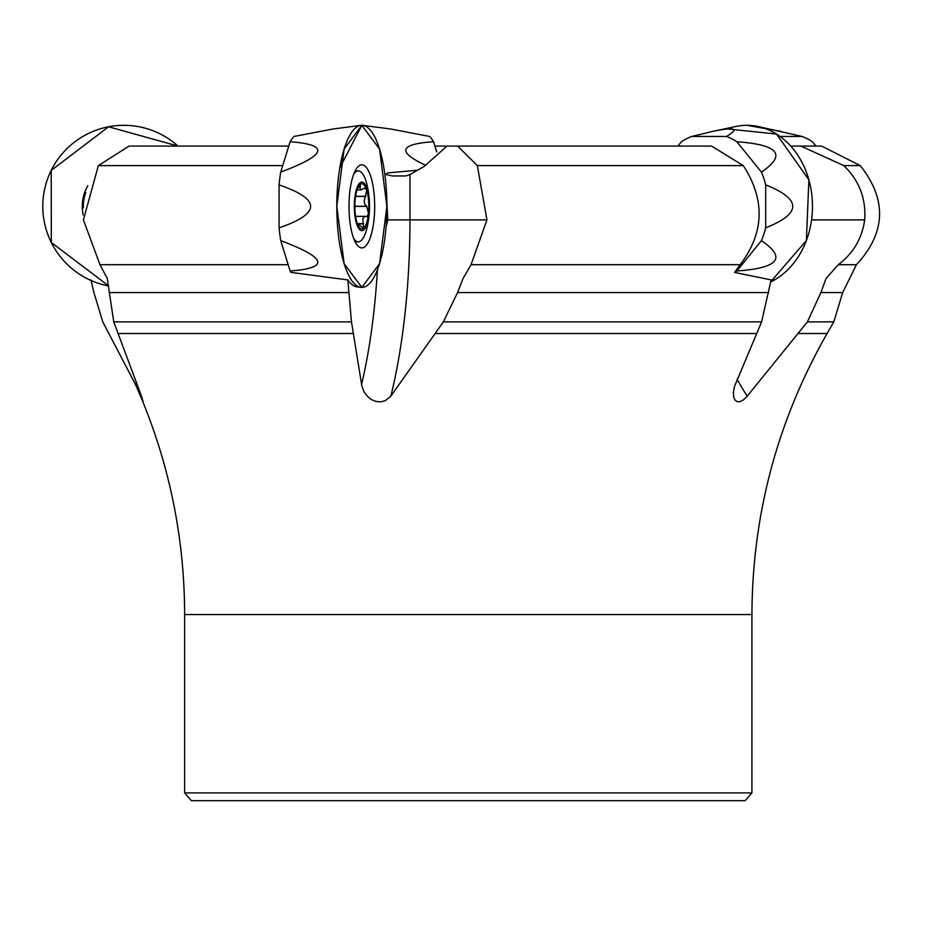 <?xml version="1.0" encoding="UTF-8"?>
<svg xmlns="http://www.w3.org/2000/svg" width="926" height="926" viewBox="0 0 926 926"><rect width="100%" height="100%" fill="white"/><g stroke="black" fill="none" stroke-linecap="round" stroke-linejoin="round"><path stroke-width="1.39" d="M743.323 165.615L711.585 146.077L457.629 146.077L477.341 165.615L486.949 219.879L471.045 264.697L740.175 264.697C764.332 232.808 765.374 199.773 743.323 165.615L477.341 165.615M737.073 379.185A282.071 228.201 -90 0 0 747.236 396.143L743.52 399.847L739.758 401.768L736.922 401.583L734.908 399.893L733.681 396.849L733.404 392.427L734.399 386.721L761.6 321.878L771.127 279.907L734.573 272.406L740.175 264.697M288.773 146.077L129.084 146.077L98.364 165.615L83.409 219.879L99.973 264.697L107.289 278.529L113.748 321.878L141.47 396.143L143.171 401.896L140.428 395.9C169.747 465.836 184.482 538.735 184.633 614.575L751.924 614.575C752.375 514.312 777.435 420.624 827.092 333.522L833.805 321.878L842.683 292.558L820.899 292.558L826.027 278.529L838.285 264.697C853.216 253.469 862.013 238.526 864.676 219.879C866.146 198.558 859.178 180.466 843.794 165.615L860.277 165.615C887.224 199.738 885.95 232.762 856.434 264.697L842.683 292.558M457.629 146.077L447.038 146.077L424.096 166.483L409.963 174.563L409.963 219.879A282.071 87.171 -90 0 1 390.841 396.143L385.297 400.669L380.771 401.849L375.956 401.456L371.465 399.604L367.437 396.397L364.057 391.814L361.858 385.992L351.475 321.878L347.829 279.907L290.984 272.406A73.142 22.606 -90 0 1 290.104 270.994L280.728 240.644A73.142 22.606 -90 0 1 279.085 227.831L279.085 184.911A73.142 22.606 -90 0 1 280.728 172.097L290.104 141.747A73.142 22.606 -90 0 1 294.063 136.446L333.186 128.969L360.839 125.392A81.037 25.048 -90 0 1 386.883 206.371A81.037 25.048 -90 0 1 360.839 287.349A81.037 25.048 -90 0 1 337.897 230.146A81.037 25.048 -90 0 1 360.839 125.392M390.841 396.143L443.357 321.878L457.583 292.558L463.035 278.529L471.045 264.697M747.236 396.143L807.403 321.878L820.899 292.558M140.428 395.9L135.474 384.44L102.774 321.878L93.896 292.558L90.979 279.907M790.735 146.077L821.628 146.077L860.277 165.615M800.886 146.077L843.794 165.615M409.963 174.563L405.669 175.952L392.311 175.952L384.834 174.227M447.038 146.077L434.919 146.077M386.107 174.632L387.381 172.954L417.684 170.199M184.633 792.899L191.381 800.677L745.164 800.677L751.924 792.899L184.633 792.899L184.633 614.575M405.669 175.952L392.311 175.952M386.073 226.801A81.037 25.048 90 0 0 386.107 186.265L387.809 219.879L386.073 226.801M360.839 287.349L356.996 286.852A80.539 24.886 -90 0 1 347.829 279.907M366.904 206.371L364.728 204.183L364.15 201.104L366.789 190.362A22.641 6.991 -90 0 1 368.606 212.228A22.641 6.991 -90 0 1 363.652 228.236A22.641 6.991 -90 0 1 357.911 225.087A22.641 6.991 -90 0 1 356.892 222.379A22.641 6.991 -90 0 1 355.086 200.514A22.641 6.991 -90 0 1 357.911 187.654A22.641 6.991 -90 0 1 360.029 184.494A22.641 6.991 -90 0 1 366.789 190.362L364.913 188.013L360.816 189.784L359.913 188.105L360.388 186.415L358.605 186.415M367.159 223.56A24.308 7.512 90 0 0 363.791 182.885A24.308 7.512 90 0 0 354.589 212.656A24.308 7.512 90 0 0 367.159 223.56M353.732 238.584A35.454 10.962 90 0 0 358.304 241.825A35.454 10.962 90 0 0 366.048 231.442A35.454 10.962 90 0 0 367.101 227.483A94.545 94.545 0 0 0 367.101 185.246A35.454 10.962 90 0 0 358.304 170.916A35.454 10.962 90 0 0 353.732 174.146M354.843 206.382L366.754 206.382L368.479 213.304L367.159 216.557L364.67 216.452L362.784 218.686L363.652 228.236L362.772 228.595M363.652 228.236L357.297 223.687M357.505 224.15L357.749 224.729M357.39 188.858L360.723 184.147M360.029 184.494L360.388 186.415M365.92 196.254L355.584 196.254M360.503 186.149L358.756 186.149M363.629 223.884L358.304 223.884M362.842 125.392L390.494 128.969L429.618 136.446A73.142 22.606 90 0 1 433.576 141.747L436.725 151.922M433.576 141.747C399.43 144.028 396.791 151.876 425.682 165.291M815.945 146.077L812.438 141.747A73.142 59.183 90 0 0 802.078 136.446L780.062 136.446M802.078 136.446L758 126.492A81.037 65.561 90 0 0 735.846 126.492A81.037 65.561 -90 0 1 809.602 230.146A81.037 65.561 -90 0 1 770.501 281.99L806.396 240.494L808.873 179.818L776.532 134.062L727.558 128.946M781.197 131.411L746.923 125.323M734.573 272.406A73.142 59.183 -90 0 0 736.865 270.994L761.415 240.644A73.142 59.183 -90 0 0 765.709 227.831L765.709 184.911A73.142 59.183 -90 0 0 761.415 172.097L736.865 141.747A73.142 59.183 -90 0 0 726.493 136.446L691.768 136.446A73.142 59.183 -90 0 0 681.409 141.747L677.901 146.077M726.493 136.446C739.805 128.459 735.186 126.781 712.65 131.411L691.768 136.446M761.415 172.097C786.868 154.85 778.685 144.734 736.865 141.747M765.709 227.831C801.731 213.524 801.731 199.217 765.709 184.911M736.865 270.994C778.685 267.996 786.868 257.879 761.415 240.644M374.683 206.371A41.554 12.848 -90 0 1 361.557 247.913A41.554 12.848 -90 0 1 348.998 206.371A41.554 12.848 -90 0 1 361.557 164.816A41.554 12.848 -90 0 1 374.683 206.371M280.728 172.097C326.751 154.85 329.876 144.734 290.104 141.747M279.085 227.831C321.067 213.524 321.067 199.217 279.085 184.911M290.104 270.994C329.876 267.996 326.751 257.879 280.728 240.644M83.19 214.971A41.554 41.554 0 0 1 87.82 185.663M108.77 285.995A81.037 81.037 0 0 1 80.226 138.067A81.037 81.037 0 0 1 178.012 146.077L108.562 126.781L51.219 170.43L51.312 242.496L108.77 285.995M83.363 207.98A40.524 40.524 0 0 1 85.805 192.423M339.807 167.884L361.846 125.323M386.883 206.371L379.556 263.678L361.846 287.407L344.136 263.678L336.798 206.371L344.136 149.063L361.846 125.323L379.556 149.063L386.883 206.371M118.343 333.522L353.547 333.522M435.59 333.522L756.16 333.522M798.015 333.522L827.092 333.522M443.357 321.878L761.6 321.878M457.583 292.558L768.777 292.558M838.285 264.697L856.434 264.697M807.403 321.878L833.805 321.878M98.364 165.615L282.731 165.615M99.973 264.697L288.16 264.697M113.748 321.878L351.475 321.878M109.037 292.558L348.732 292.558M377.414 269.825A270.137 83.479 -90 0 1 361.58 384.44M486.949 219.879L387.809 219.879M136.735 382.785A270.137 270.137 0 0 1 135.474 384.44M811.57 219.879L864.676 219.879M365.712 196.451L355.549 196.451M366.534 206.301L354.843 206.301M363.467 223.617L358.038 223.617M751.924 792.899L751.924 614.575M355.144 241.825L358.304 241.825M355.144 170.916L358.304 170.916M357.042 189.888L361.441 189.888M365.284 216.348L355.561 216.348M712.65 131.411L735.846 126.492"/></g></svg>
